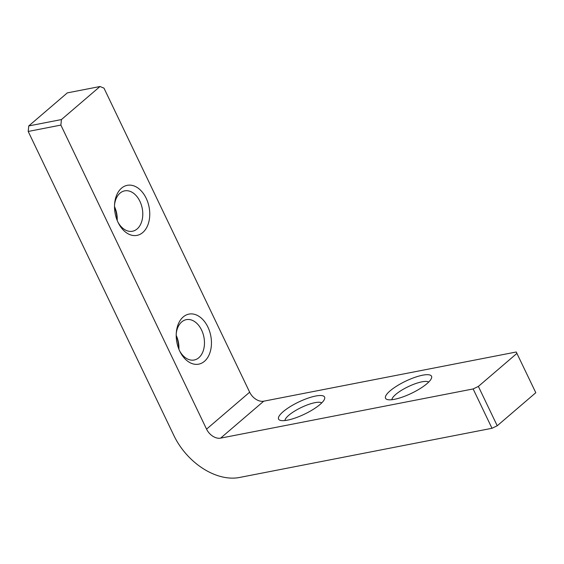 <?xml version="1.0" encoding="UTF-8"?>
<svg xmlns="http://www.w3.org/2000/svg" width="564" height="564" viewBox="0 0 564 564"><rect width="100%" height="100%" fill="white"/><g stroke="black" fill="none" stroke-linecap="round" stroke-linejoin="round"><path stroke-width="0.85" d="M391.902 399.707A20.565 5.428 154.4 0 1 402.365 389.794A20.565 5.428 154.4 0 1 421.935 381.828A20.565 5.428 154.4 0 1 428.661 382.096M394.469 399.312A25.493 6.726 154.4 0 1 387.214 399.509A25.493 6.726 154.4 0 1 394.314 387.651A25.493 6.726 154.4 0 1 422.605 375.201A25.493 6.726 154.4 0 1 431.446 378.317A25.493 6.726 154.4 0 1 394.469 399.312M284.947 420.54A20.565 5.428 154.4 0 1 295.409 410.634A20.565 5.428 154.4 0 1 314.98 402.661A20.565 5.428 154.4 0 1 321.713 402.929M287.52 420.145A25.493 6.726 154.4 0 1 280.266 420.349A25.493 6.726 154.4 0 1 287.358 408.484A25.493 6.726 154.4 0 1 315.65 396.034A25.493 6.726 154.4 0 1 324.497 399.157A25.493 6.726 154.4 0 1 287.52 420.145M114.506 206.932A25.493 17.258 -101 0 1 117.079 220.143M114.506 206.607A20.565 13.917 -101 0 1 117.199 220.446M114.562 204.633A20.565 13.917 -101 0 1 124.637 190.865A20.565 13.917 -101 0 1 139.914 201.327A20.565 13.917 -101 0 1 132.505 231.233A20.565 13.917 -101 0 1 117.996 222.258M146.203 198.302A25.493 17.258 -101 0 1 143.016 232.305A25.493 17.258 -101 0 1 118.468 223.217A25.493 17.258 -101 0 1 118.066 222.406A25.493 17.258 -101 0 1 114.64 203.562A25.493 17.258 -101 0 1 127.57 185.274A25.493 17.258 -101 0 1 146.203 198.302M176.208 335.707A25.493 17.258 -101 0 1 178.781 348.919M176.208 335.383A20.565 13.917 -101 0 1 178.901 349.222M176.264 333.402A20.565 13.917 -101 0 1 186.339 319.64A20.565 13.917 -101 0 1 201.609 330.102A20.565 13.917 -101 0 1 194.199 360.008A20.565 13.917 -101 0 1 179.697 351.034M207.897 327.078A25.493 17.258 -101 0 1 204.718 361.08A25.493 17.258 -101 0 1 180.17 351.992A25.493 17.258 -101 0 1 179.768 351.182A25.493 17.258 -101 0 1 176.342 332.337A25.493 17.258 -101 0 1 189.271 314.049A25.493 17.258 -101 0 1 207.897 327.078M61.434 119.568L100.004 86.518L67.32 92.884L28.757 125.934L61.434 119.568L60.877 125.088L28.2 131.454L173.874 435.507A57.57 39.558 -130.6 0 0 239.467 477.482L491.991 428.287L473.14 388.941L220.609 438.136A12.337 8.474 49.4 0 1 206.558 429.141L60.877 125.088M28.2 131.454L28.757 125.934M473.14 388.941L478.378 386.418L497.229 425.764L535.8 392.713L516.243 351.999L263.719 401.194A12.337 8.474 49.4 0 1 249.662 392.199L103.987 88.146L100.004 86.518M497.229 425.764L491.991 428.287M478.378 386.418L516.948 353.367M220.609 438.136L263.719 401.194M206.558 429.141L249.662 392.199"/></g></svg>
